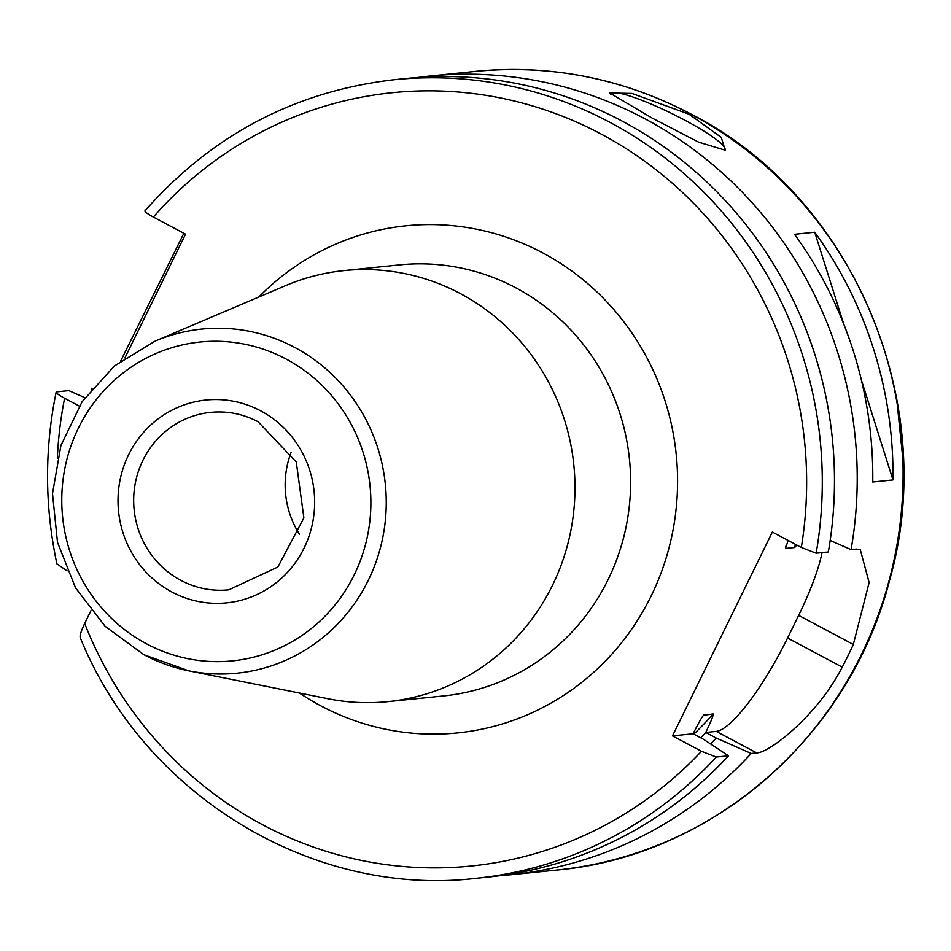 <?xml version="1.0" encoding="UTF-8"?>
<svg xmlns="http://www.w3.org/2000/svg" width="951" height="951" viewBox="0 0 951 951"><rect width="100%" height="100%" fill="white"/><g stroke="black" fill="none" stroke-linecap="round" stroke-linejoin="round"><path stroke-width="1.43" d="M92.199 388.222L91.558 388.281A401.405 386.998 -95.9 0 0 91.367 389.244M120.706 360.988L183.852 233.28M710.48 743.896A368.251 355.02 -95.9 0 0 716.258 738.071L751.219 753.465L756.687 752.907C769.597 752.919 818.11 714.665 842.217 667.127A401.405 386.998 -95.9 0 0 853.32 644.469L869.119 582.547L860.322 549.809L856.542 549.072L851.074 549.63A401.405 386.998 84.1 0 0 644.837 118.732A401.405 386.998 -95.9 0 0 429.163 76.116A401.405 386.998 -95.9 0 0 417.81 77.459M651.982 117.995L609.722 92.984L631.999 93.436L689.011 114.203L721.238 137.372L725.221 150.21L698.712 142.186L651.982 117.995M610.399 94.03A63.717 9.189 -153.9 0 1 610.494 93.733A63.717 9.189 -153.9 0 1 684.554 120.04A63.717 9.189 26.1 0 1 724.935 149.794A63.717 9.189 26.1 0 1 724.365 150.413M751.219 753.465A401.405 386.998 84.1 0 1 511.008 874.754A401.405 386.998 84.1 0 1 499.62 875.752M892.965 479.946L872.756 482.014A401.405 386.998 -95.9 0 0 794.525 234.303L814.722 232.234A401.405 386.998 -95.9 0 1 892.965 479.946L861.321 379.782M851.074 549.63L830.175 540.441M57.333 458.227A388.662 374.706 84.1 0 1 64.609 398.255L79.302 406.065M64.609 398.255C57.94 394.582 55.289 392.454 56.632 391.871L56.145 392.145C44.435 449.359 44.697 506.61 56.905 563.884M84.924 397.684L68.817 390.611L56.632 391.871M124.902 357.933L185.528 234.172L153.373 217.066C146.716 213.404 144.053 211.277 145.384 210.682M144.968 210.849C212.014 134.876 295.095 91.165 394.225 79.706L406.422 78.446A401.405 386.998 -95.9 0 1 828.333 551.96L816.148 553.209L801.313 547.467L772.343 532.049L672.488 735.884L693.101 733.768L703.633 739.367L728.478 755.795L716.281 757.044L701.458 751.29L672.488 735.884M80.799 637.919C79.159 637.36 80.455 632.534 84.687 623.44L90.963 610.637M716.258 738.071L705.725 732.472C711.134 721.203 713.63 715.033 713.202 713.939L703.478 715.271M702.694 716.305A350.432 337.855 84.1 0 0 703.954 714.89C702.539 715.877 698.926 722.178 693.101 733.768M788.129 540.441L785.478 548.465L794.739 547.514L796.712 545.018M716.281 757.044A401.405 386.998 84.1 0 1 476.071 878.332L488.267 877.084A401.405 386.998 -95.9 0 0 728.478 755.795M56.917 563.884L67.069 570.85M705.725 732.472L716.246 731.39A101.947 22.729 118 0 0 787.559 638.038L798.65 615.392A101.947 22.729 118 0 0 822.056 552.602M388.127 701.612L443.772 695.906A216.638 208.851 84.1 0 0 627.196 521.005A216.638 208.851 84.1 0 0 515.989 287.891A216.638 208.851 -95.9 0 0 399.598 264.889L343.953 270.595A216.638 208.851 -95.9 0 1 460.355 293.597A216.638 208.851 84.1 0 1 571.563 526.711A216.638 208.851 84.1 0 1 388.127 701.612A216.638 208.851 84.1 0 1 327.845 698.712L188.94 670.871A172.951 166.746 84.1 0 1 144.136 654.823M343.953 270.595A216.638 208.851 -95.9 0 0 285.514 285.669L155.144 341.1A172.951 166.746 84.1 0 1 294.727 347.436A172.951 166.746 84.1 0 1 377.464 557.726A172.951 166.746 84.1 0 1 188.94 670.871L143.946 654.763L105.109 626.293L75.509 587.789L57.5 542.343L52.507 493.593L60.935 445.437L82.119 401.726L114.382 365.992L155.144 341.1M291.054 452.51A89.204 85.994 -95.9 0 0 299.422 534.212M843.703 323.982L814.722 232.234M899.064 412.722A290.221 279.796 84.1 0 1 902.868 449.835M556.87 870.058C711.895 856.269 850.146 735.729 889.565 580.312C940.468 402.677 852.678 196.227 691.127 114.108C622.929 78.351 550.891 64.121 475.013 71.42A401.405 386.998 84.1 0 1 690.688 114.037A401.405 386.998 84.1 0 1 896.757 545.981A401.405 386.998 84.1 0 1 556.87 870.058L511.008 874.754M801.313 547.467A388.662 374.706 -95.9 0 0 595.255 130.988A388.662 374.706 -95.9 0 0 153.373 217.066M84.687 623.44A388.662 374.706 -95.9 0 0 701.458 751.29M299.399 693.006A254.868 245.715 -95.9 0 0 320.832 705.844A254.868 245.715 -95.9 0 0 651.126 596.039A254.868 245.715 -95.9 0 0 542.736 252.883A254.868 245.715 -95.9 0 0 258.815 297.021M785.978 545.838A350.432 337.855 84.1 0 1 785.478 548.465M394.225 79.706A401.405 386.998 84.1 0 1 816.148 553.209M705.88 732.555A356.803 344 84.1 0 1 700.614 737.762M693.802 734.136A350.432 337.855 -95.9 0 0 713.202 713.939M794.739 547.514A350.432 337.855 -95.9 0 0 795.345 544.293M798.65 615.392L853.32 644.469M842.217 667.127L787.559 638.038M756.687 752.907L716.246 731.39M146.573 643.851A160.255 154.502 84.1 0 1 78.41 428.081A160.255 154.502 84.1 0 1 286.096 359.038A160.255 154.502 84.1 0 1 354.248 574.808A160.255 154.502 84.1 0 1 146.573 643.851M260.717 410.856A101.947 98.286 84.1 0 1 304.07 548.121A101.947 98.286 84.1 0 1 171.953 592.033A101.947 98.286 -95.9 0 1 128.599 454.768A101.947 98.286 -95.9 0 1 260.717 410.856M228.799 589.834A89.204 85.994 84.1 0 1 180.868 580.372A89.204 85.994 -95.9 0 1 135.078 484.38A89.204 85.994 -95.9 0 1 210.599 412.365C227.241 410.761 243.076 413.887 258.09 421.757L296.272 461.972L303.88 517.915L277.835 567.046L228.799 589.834M896.603 397.982L903.45 464.766M475.013 71.42L429.163 76.116M80.181 637.527C143.993 795.06 312.475 897.673 476.071 878.332"/></g></svg>
